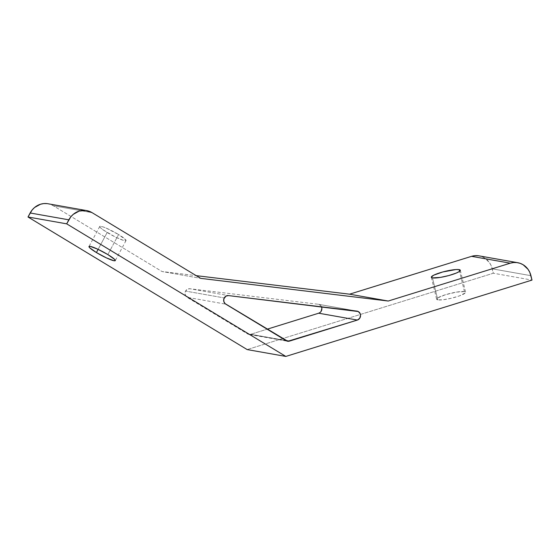 <?xml version="1.0" encoding="UTF-8"?>
<svg xmlns="http://www.w3.org/2000/svg" width="560" height="560" viewBox="0 0 560 560"><rect width="100%" height="100%" fill="white"/><g stroke="black" fill="none" stroke-linecap="round" stroke-linejoin="round"><path stroke-width="0.42" stroke-dasharray="2.8 2.1" d="M321.538 306.908L320.754 305.613L318.227 304.262L189.805 288.736L228.487 295.589L189.805 288.736A4.585 4.228 100 0 0 185.57 291.081L224.245 297.927L185.57 291.081L184.989 293.678L185.836 296.149L248.304 334.243L250.761 334.278L267.148 329.196L250.761 334.278L285.81 340.48L250.761 334.278A4.585 4.228 100 0 1 248.899 334.397L287.581 341.243M107.163 232.505A14.91 1.946 -151.8 0 0 126.021 240.562A14.91 1.946 -151.8 0 0 118.587 234.528L107.842 254.576L118.587 234.528L125.923 240.051L125.636 240.758L123.403 240.359L114.723 236.663L103.054 229.831L100.443 227.724L99.722 226.492L102.347 226.667L106.183 228.109L118.587 234.528A14.91 1.946 -151.8 0 0 99.736 226.471A14.91 1.946 -151.8 0 0 107.163 232.505L98.126 249.361L107.163 232.505M464.45 291.606L459.557 271.348L464.45 291.606L465.311 291.886L465.381 292.866L459.326 295.932L451.297 298.263L443.205 299.747L437.787 299.88A14.91 2.492 -13.6 0 0 454.321 297.486A14.91 2.492 -13.6 0 0 465.612 292.243A14.91 2.492 -13.6 0 0 464.45 291.606A14.91 2.492 -13.6 0 0 447.916 294A14.91 2.492 -13.6 0 0 436.625 299.243A14.91 2.492 -13.6 0 0 437.787 299.88L436.611 299.18L437.647 297.955L445.403 294.735L456.505 292.103L464.45 291.606M432.474 277.893L437.787 299.88L432.474 277.893M47.11 203.623L50.344 204.365L53.361 205.786L162.008 271.516L196.203 275.646L162.008 271.516L200.69 278.362L162.008 271.516L53.361 205.786A18.354 16.905 100 0 0 47.957 203.749M478.198 255.731L481.432 256.473L484.449 257.887L489.384 262.493L491.113 265.503L493.325 273.231L247.156 349.573L493.325 273.231L532 280.084L493.325 273.231L492.261 268.835A18.354 16.905 100 0 0 479.045 255.857M320.019 312.522L321.062 311.402M321.51 306.831A4.585 4.228 100 0 0 318.437 304.29A4.585 4.228 100 0 0 318.227 304.262L189.805 288.736L187.376 289.226L185.57 291.081A4.585 4.228 100 0 0 187.068 297.297L225.75 304.143L187.068 297.297L247.548 333.886A4.585 4.228 100 0 0 248.899 334.397M92.036 212.632L53.361 205.786L92.036 212.632M530.936 275.681L492.261 268.835L530.936 275.681M286.23 340.732L247.548 333.886L286.23 340.732M318.227 304.262L356.902 311.108L318.227 304.262M126.021 240.562L115.269 260.61M460.299 270.256L465.612 292.243M431.312 277.256L436.625 299.243M99.736 226.471L88.984 246.512M318.437 304.29L357.112 311.136"/><path stroke-width="0.84" d="M321.062 311.402L321.867 308.42L321.51 306.831A4.585 4.228 100 0 1 318.696 313.208L267.148 329.196L318.696 313.208L357.378 320.054L289.443 341.124L285.81 340.48L289.443 341.124A4.585 4.228 -80 0 1 287.581 341.243A4.585 4.228 -80 0 1 286.23 340.732L225.75 304.143A4.585 4.228 -80 0 1 224.245 297.927A4.585 4.228 -80 0 1 228.487 295.589L226.058 296.072L223.895 298.753L223.797 301.406L225.078 303.639L287.791 341.278L357.378 320.054L359.737 318.248L360.549 315.266L360.22 313.754L358.281 311.542L228.487 295.589L356.902 311.108A4.585 4.228 -80 0 1 357.112 311.136A4.585 4.228 -80 0 1 360.549 315.385A4.585 4.228 -80 0 1 357.378 320.054L318.696 313.208L320.019 312.522M96.411 252.546L98.126 249.361L96.411 252.546L106.484 257.922L113.995 260.743L115.283 260.582L114.562 259.357L107.842 254.576A14.91 1.946 28.2 0 1 115.269 260.61A14.91 1.946 28.2 0 1 96.411 252.546A14.91 1.946 28.2 0 1 88.984 246.512A14.91 1.946 28.2 0 1 107.842 254.576L97.776 249.2L90.258 246.379L88.977 246.54L89.691 247.765L96.411 252.546M459.137 269.619A14.91 2.492 166.4 0 1 460.299 270.256A14.91 2.492 166.4 0 1 449.008 275.499A14.91 2.492 166.4 0 1 432.474 277.893L440.419 277.396L448.805 275.555L456.19 273.105L459.277 271.544L460.313 270.326L459.137 269.619L455.938 269.549L442.806 271.957L433.643 275.212L431.298 277.193L432.474 277.893A14.91 2.492 166.4 0 1 431.312 277.256A14.91 2.492 166.4 0 1 442.603 272.013A14.91 2.492 166.4 0 1 459.137 269.619L459.557 271.348L459.137 269.619M517.727 262.703L479.045 255.857A18.354 16.905 100 0 0 471.597 256.333L349.552 294.182L388.234 301.035L349.552 294.182L196.203 275.646L349.552 294.182L471.597 256.333L510.272 263.186A18.354 16.905 -80 0 1 517.727 262.703A18.354 16.905 -80 0 1 530.936 275.681L532 280.084L285.831 356.426L247.156 349.573L28 216.993L66.675 223.839L285.831 356.426L66.675 223.839L70.784 216.874L73.234 214.368L79.191 211.078L85.792 210.469L92.036 212.632L200.69 278.362L388.234 301.035L510.272 263.186L513.562 262.528L516.88 262.577L520.107 263.319L523.124 264.74L528.059 269.339L529.795 272.349L532 280.084L285.831 356.426L247.156 349.573L28 216.993L32.109 210.021L34.552 207.515L40.509 204.232L43.792 203.574L47.11 203.623M86.639 210.595L47.957 203.749A18.354 16.905 100 0 0 30.149 212.982L68.831 219.828L66.675 223.839L28 216.993L30.149 212.982L68.831 219.828A18.354 16.905 -80 0 1 86.639 210.595A18.354 16.905 -80 0 1 92.036 212.632L200.69 278.362L388.234 301.035L510.272 263.186L471.597 256.333L474.88 255.682L478.198 255.731"/></g></svg>
